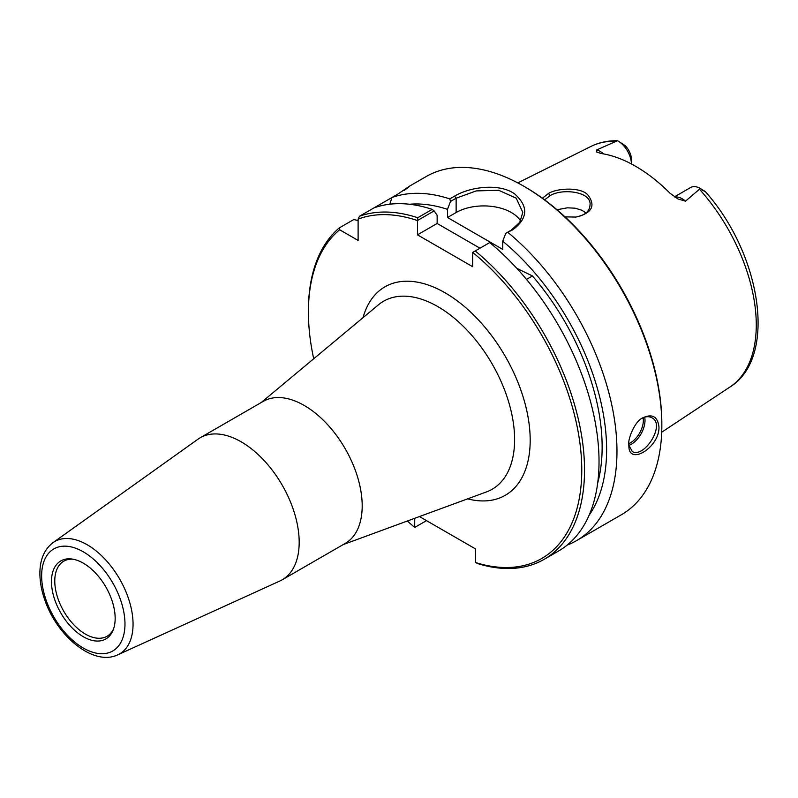 <?xml version="1.0" encoding="UTF-8"?>
<svg xmlns="http://www.w3.org/2000/svg" width="798" height="798" viewBox="0 0 798 798"><rect width="100%" height="100%" fill="white"/><g stroke="black" fill="none" stroke-linecap="round" stroke-linejoin="round"><path stroke-width="1.2" d="M117.765 654.829L279.849 581.014A82.004 47.341 -120 0 0 282.193 579.807L345.215 543.428A82.004 47.341 -120 0 0 362.192 505.882A82.004 47.341 -120 0 0 326.402 423.359A82.004 47.341 -120 0 0 263.21 401.384L200.188 437.773A82.004 47.341 -120 0 0 197.974 439.199L52.997 542.66C44.419 549.283 40.05 559.288 39.9 572.655C39.82 581.493 41.506 590.729 44.947 600.385C57.306 636.495 93.546 666.49 117.765 654.829A64.867 37.446 -120 0 0 133.057 624.186A64.867 37.446 -120 0 0 103.55 557.672A64.867 37.446 -120 0 0 52.997 542.66M426.521 520.645L414.711 527.418A193.296 111.6 60 0 1 407.379 521.004M313.714 358.761A193.296 111.6 60 0 1 308.407 312.158A193.296 111.6 60 0 1 339.649 229.764L339.25 227.939A195.251 112.727 -120 0 0 308.407 310.562L308.407 312.158M414.711 527.418L414.711 518.301M419.449 516.565L475.458 548.894L475.458 562.49L477.962 563.677A195.251 112.727 -120 0 0 544.096 559.368A195.251 112.727 -120 0 0 578.849 421.454A195.251 112.727 -120 0 0 475.219 250.951L489.723 242.572A195.251 112.727 -120 0 1 593.353 413.085A195.251 112.727 -120 0 1 558.6 550.989L544.096 559.368M475.219 250.951L472.695 252.437A193.296 111.6 60 0 1 581.762 468.346A193.296 111.6 60 0 1 475.458 562.49M472.695 252.437L472.695 266.722L417.474 234.841L417.504 220.507L434.142 210.901L437.144 215.31L437.144 223.48L417.474 234.841M434.142 210.901L432.217 209.375L417.713 217.744A195.251 112.727 -120 0 0 359.489 216.248L358.112 219.111A193.296 111.6 60 0 1 417.474 220.557M358.112 219.111L358.112 240.417L339.649 229.764M282.193 579.807A82.004 47.341 -120 0 0 299.18 542.271A82.004 47.341 -120 0 0 263.38 459.738A82.004 47.341 -120 0 0 200.188 437.773M115.161 618.33A45.047 26.005 60 0 1 113.067 630.24A45.047 26.005 60 0 1 60.788 612.944A45.047 26.005 60 0 1 71.94 559.029A45.047 26.005 60 0 1 115.161 618.33M113.525 629.024A43.321 25.017 60 0 1 107.072 636.245A43.321 25.017 60 0 1 63.75 611.238A43.321 25.017 60 0 1 63.75 561.203A43.321 25.017 60 0 1 73.236 559.238M516.835 268.367L532.456 275.958L526.49 279.4M520.575 220.966A39.052 22.544 0 0 0 456.137 212.517L447.508 217.505L502.73 249.385L502.73 241.215A185.964 107.371 60 0 1 589.094 515.259M409.544 204.258A185.964 107.371 60 0 1 447.508 209.335L450.511 201.445L456.137 198.203L476.147 190.922L498.67 190.273L516.226 198.203L522.8 212.358L519.837 222.233L511.358 230.083L505.742 233.335L502.73 241.215M479.977 248.208L437.144 223.48M532.456 275.958A179.63 103.71 60 0 1 597.712 482.9M447.508 217.505L447.508 209.335M417.713 217.744L417.504 220.507M642.011 418.302C645.712 416.366 648.993 416.187 651.866 417.763C665.981 424.476 644.166 458.521 632.335 451.578L628.844 445.174M701.562 189.705C706.719 192.478 706.29 192.079 700.305 188.488L685.522 201.146L677.991 198.981L669.921 193.136A140.598 81.177 -120 0 0 601.313 153.525L596.714 152.069L596.754 149.894L617.423 140.747C607.847 140.558 599.039 142.453 590.979 146.423A139.012 80.259 60 0 1 616.345 141.306M564.984 216.857L575.857 217.076C591.657 213.305 595.817 206.123 588.335 195.53C581.662 186.632 557.144 188.069 548.515 193.435L542.421 198.243M544.595 199.839L550.081 195.69C562.081 187.999 592.016 191.6 590.011 205.096C589.532 211.55 584.685 215.56 575.478 217.116M586.001 212.986L581.862 210.243L575.129 208.188L567.408 207.819L557.014 209.744M628.834 444.406L628.894 446.062C628.694 466.231 659.677 447.309 658.958 427.01C657.722 416.526 652.305 413.474 642.699 417.863C634.659 421.324 627.707 439.379 628.834 444.406M432.217 209.375A195.251 112.727 -120 0 0 373.993 207.879L391.928 197.525A195.251 112.727 60 0 1 449.793 198.902L450.511 201.445M404.905 189.754L409.204 186.413M404.137 190.473C412.855 184.059 410.731 185.286 397.773 194.153L391.928 197.525L389.823 204.198M505.742 233.335L512.865 229.724C527.977 218.303 528.605 206.383 514.73 193.984C500.027 183.131 470.491 186.542 454.631 196.108L449.793 198.902M508.027 232.517A195.251 112.727 60 0 1 616.974 451.259A195.251 112.727 60 0 1 576.535 540.635A195.251 112.727 60 0 1 567.149 545.104M408.905 186.503L426.162 176.548A195.251 112.727 60 0 1 523.787 186.213A195.251 112.727 60 0 1 661.841 425.344A195.251 112.727 60 0 1 621.413 514.73L576.535 540.635M661.841 425.344L661.841 423.748A193.296 111.6 -120 0 0 525.164 187.011L523.787 186.213M339.25 227.939L353.753 219.56L358.112 220.527M631.437 163.969A19.052 11.002 -120 0 0 617.971 140.957L624.884 145.436A13.197 7.621 60 0 1 631.447 159.51L631.447 163.969M674.47 196.837L690.669 187.49A19.052 11.002 60 0 1 700.195 188.428L705.422 191.71C761.352 254.353 777.791 357.654 729.901 387.05L661.712 432.207M373.993 207.879L359.489 216.248M378.442 304.806A108.568 62.683 60 0 1 463.658 326.681A108.568 62.683 60 0 1 514.61 439.578A108.568 62.683 60 0 1 486.461 491.927L343.17 544.605M467.638 498.85A120.348 69.486 -120 0 0 530.191 440.207A120.348 69.486 -120 0 0 456.466 300.257A120.348 69.486 -120 0 0 363.03 317.654M124.977 623.996A58.932 34.025 60 0 1 62.473 629.582A58.932 34.025 60 0 1 62.473 546.241A58.932 34.025 60 0 1 124.977 623.996M454.631 196.108L456.137 198.203L456.137 212.517M628.884 445.424A19.521 11.272 120 0 0 645.003 420.406A19.521 11.272 120 0 0 644.684 417.174M643.118 417.753A18.354 10.593 -60 0 1 643.348 420.406A18.354 10.593 -60 0 1 628.844 443.658M699.617 189.385A139.012 80.259 60 0 1 756.275 324.906A139.012 80.259 60 0 1 729.901 387.05M548.515 193.435L550.081 195.69M511.358 230.083L512.865 229.724M603.547 153.904A19.052 11.002 -120 0 0 596.754 149.894M674.839 197.086A19.052 11.002 60 0 1 685.522 201.146M261.165 402.571L378.432 304.816M590.979 146.423L517.782 182.902M628.764 444.376L628.894 446.062"/></g></svg>
